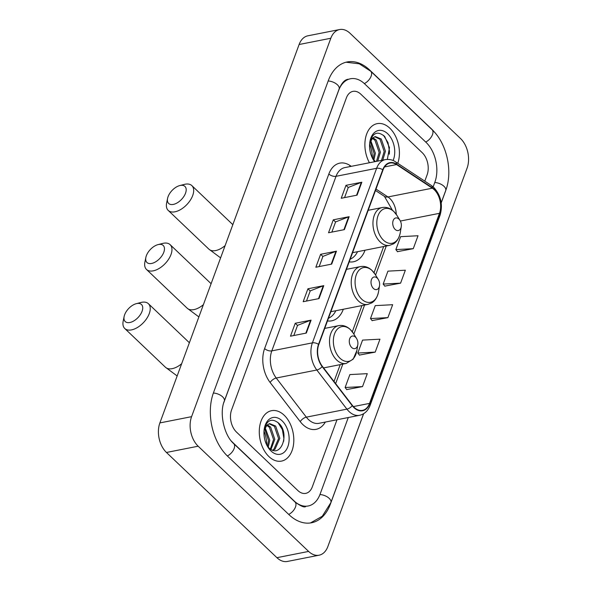 <?xml version="1.0" encoding="UTF-8"?>
<svg xmlns="http://www.w3.org/2000/svg" width="591" height="591" viewBox="0 0 591 591"><rect width="100%" height="100%" fill="white"/><g stroke="black" fill="none" stroke-linecap="round" stroke-linejoin="round"><path stroke-width="0.89" d="M327.48 320.935A28.368 18.609 78.8 0 0 331.669 320.832A28.368 18.609 78.8 0 0 343.312 309.256M349.2 261.887A28.368 18.609 78.8 0 0 353.396 261.783A28.368 18.609 78.8 0 0 365.039 250.207M389.764 128.158A25.694 16.858 78.8 0 0 377.176 123.645A25.694 16.858 78.8 0 0 369.427 162.747A25.694 16.858 78.8 0 1 377.176 123.645A25.694 16.858 78.8 0 1 389.764 128.158A25.694 16.858 78.8 0 1 397.765 163.301A25.694 16.858 78.8 0 0 389.764 128.158M284.153 415.2A25.694 16.858 78.8 0 0 271.565 410.686A25.694 16.858 78.8 0 0 259.331 429.709A25.694 16.858 78.8 0 0 268.935 456.577A25.694 16.858 78.8 0 0 281.523 461.098A25.694 16.858 78.8 0 0 293.757 442.068A25.694 16.858 78.8 0 0 284.153 415.2A25.694 16.858 78.8 0 0 271.565 410.686A25.694 16.858 78.8 0 0 259.331 429.709A25.694 16.858 78.8 0 0 268.935 456.577A25.694 16.858 78.8 0 0 281.523 461.098A25.694 16.858 78.8 0 0 293.757 442.068A25.694 16.858 78.8 0 0 284.153 415.2M434.215 189.689A17.132 11.236 -101.2 0 1 439.475 213.321L369.538 403.394A17.132 11.236 -101.2 0 1 362.527 410.353A17.132 11.236 -101.2 0 1 352.413 405.419L322.324 366.287A17.132 11.236 -101.2 0 1 318.778 344.568L383.012 170.009A17.132 11.236 -101.2 0 1 390.023 163.05A17.132 11.236 -101.2 0 1 396.546 164.557L432.339 188.189A17.132 11.236 -101.2 0 1 434.215 189.689M434.341 189.342A17.56 11.517 78.8 0 0 432.42 187.805L396.627 164.18A17.56 11.517 78.8 0 0 382.754 169.757L318.527 344.324A17.56 11.517 78.8 0 0 322.154 366.583L352.243 405.714A17.56 11.517 78.8 0 0 369.796 403.638L439.734 213.573A17.56 11.517 78.8 0 0 434.341 189.342M346.732 389.565L362.527 386.595L367.284 373.66L349.872 374.583L345.114 387.511L346.828 389.691M359.417 355.088L375.211 352.11L379.969 339.182L362.564 340.106L357.806 353.034L359.52 355.213M397.477 251.648L413.272 248.671L418.029 235.743L400.617 236.666L395.859 249.594L397.573 251.773M384.793 286.125L400.587 283.155L405.345 270.22L387.932 271.143L383.175 284.072L384.889 286.251M372.101 320.603L387.895 317.633L392.653 304.705L375.248 305.628L370.491 318.556L372.204 320.728M297.871 490.545A16.06 10.535 78.8 0 0 305.739 493.374A16.06 10.535 78.8 0 0 312.314 486.844L336.996 419.758L312.314 486.844A16.06 10.535 78.8 0 1 305.739 493.374A16.06 10.535 78.8 0 1 297.871 490.545L236.503 432.095L297.871 490.545M424.789 181.142L427.123 174.803A16.06 10.535 78.8 0 0 422.188 152.648L360.828 94.191A16.06 10.535 78.8 0 0 352.96 91.369A16.06 10.535 78.8 0 0 346.385 97.892L231.576 409.932A16.06 10.535 78.8 0 0 236.503 432.095A16.06 10.535 78.8 0 1 231.576 409.932L346.385 97.892A16.06 10.535 78.8 0 1 352.96 91.369A16.06 10.535 78.8 0 1 360.828 94.191L422.188 152.648A16.06 10.535 78.8 0 1 427.123 174.803L424.789 181.142M306.33 333.058L290.476 336.19L295.234 323.262L311.088 320.13L306.33 333.058M344.39 229.626L328.537 232.751L333.294 219.822L349.148 216.69L344.39 229.626M357.075 195.141L341.221 198.273L345.979 185.345L361.832 182.213L357.075 195.141M319.022 298.581L303.168 301.713L307.926 288.785L323.772 285.652L319.022 298.581M331.706 264.103L315.853 267.228L320.61 254.3L336.464 251.175L331.706 264.103M320.61 254.3L322.893 256.472M319.177 266.578L322.915 256.405L335.947 251.315A4.285 2.201 20.2 0 1 336.464 251.175M307.926 288.785L310.201 290.957M306.485 301.055L310.231 290.883L323.262 285.8A4.285 2.201 20.2 0 1 323.772 285.652M345.979 185.345L348.262 187.517M344.546 197.616L348.284 187.45L361.323 182.36A4.285 2.201 20.2 0 1 361.832 182.213M333.294 219.822L335.577 221.994M331.861 232.093L335.599 221.928L348.638 216.838A4.285 2.201 20.2 0 1 349.148 216.69M295.234 323.262L297.517 325.434M293.801 335.533L297.546 325.368L310.578 320.278A4.285 2.201 20.2 0 1 311.088 320.13M387.895 317.633L370.491 318.556M400.587 283.155L383.175 284.072M413.272 248.671L395.859 249.594M375.211 352.11L357.806 353.034M362.527 386.595L345.114 387.511M231.317 441.012A28.907 18.964 78.8 0 0 232.699 442.437L294.059 500.887A28.907 18.964 78.8 0 0 308.221 505.977A28.907 18.964 78.8 0 0 320.063 494.231L348.284 417.527M433.159 186.852L434.873 182.191A28.907 18.964 78.8 0 0 425.993 142.305L364.632 83.848A28.907 18.964 78.8 0 0 350.47 78.766A28.907 18.964 78.8 0 0 338.628 90.512L223.826 402.552A28.907 18.964 78.8 0 0 223.76 402.737M308.62 551.425A21.409 14.044 78.8 0 0 319.11 555.193A21.409 14.044 78.8 0 0 327.879 546.49L467.104 168.08A21.409 14.044 78.8 0 0 460.529 138.53L350.079 33.318A21.409 14.044 78.8 0 0 339.589 29.55A21.409 14.044 78.8 0 0 330.82 38.252L191.587 416.662A21.409 14.044 78.8 0 0 198.162 446.205L308.62 551.425L276.913 557.682A21.409 14.044 78.8 0 0 287.403 561.45L319.11 555.193M339.589 29.55L307.881 35.807A21.409 14.044 78.8 0 0 299.112 44.51L159.88 422.92A21.409 14.044 78.8 0 0 166.455 452.47L276.913 557.682M434.614 132.325A46.032 30.2 78.8 0 0 431.068 128.513L369.707 70.056A46.032 30.2 78.8 0 0 347.153 61.959A46.032 30.2 78.8 0 0 328.3 80.664L213.491 392.705A46.032 30.2 78.8 0 0 227.624 456.23L288.984 514.68A46.032 30.2 78.8 0 0 311.538 522.776A46.032 30.2 78.8 0 0 330.399 504.071L363.65 413.693M441.211 202.898L445.208 192.038A46.032 30.2 78.8 0 0 445.961 189.807M266.785 445.112A26.765 17.56 78.8 0 0 264.014 431.068A26.765 17.56 78.8 0 1 266.785 445.112M372.396 158.07A26.765 17.56 78.8 0 0 369.626 144.027M370.734 140.54L375.374 153.232L373.881 160.117M372.936 137.762L376.238 140.023L380.412 152.242L377.723 161.107M372.36 138.287L374.982 140.274L379.156 152.485L376.467 161.358M369.656 143.229L372.751 137.925A13.379 8.776 78.8 0 0 369.678 143.369M372.751 137.925L375.322 136.558L381.276 139.033L385.443 151.244L382.761 160.117M374.701 136.728L380.013 139.277L384.187 151.495L381.498 160.368M369.759 149.102L370.239 151.902M370.247 141.596L374.118 153.483L373.106 159.215M372.722 158.713L375.455 161.557M393.104 160.501A18.735 12.293 78.8 0 0 387.703 133.765A18.735 12.293 78.8 0 0 369.877 141.833A18.735 12.293 78.8 0 0 373.468 160.006A18.735 12.293 78.8 0 0 374.635 161.72M387.364 159.371L389.469 147.61L384.726 136.499C377.841 130.759 372.899 132.532 369.9 141.825M383.5 135.317L387.984 142.586L389.484 151.281L389.314 154.199M168.08 196.655A11.776 6.508 -46.4 0 0 167.593 198.332A11.776 6.508 -46.4 0 0 174.116 204.22A11.776 6.508 -46.4 0 0 185.522 193.213A11.776 6.508 -46.4 0 0 179.753 185.574A11.776 6.508 -46.4 0 0 168.08 196.655M179.753 185.574L184.318 184.399A17.132 9.471 133.6 0 1 191.846 185.611A17.132 9.471 133.6 0 1 192.71 195.51A17.132 9.471 133.6 0 1 181.023 209.317A17.132 9.471 133.6 0 1 168.213 210.411A17.132 9.471 133.6 0 1 166.64 202.957L167.593 198.332M395.143 229.419A6.42 4.211 78.8 0 0 401.259 226.656A6.42 4.211 78.8 0 0 400.026 220.421A6.42 4.211 78.8 0 0 398.947 219.076A6.42 4.211 78.8 0 0 393.17 220.554A6.42 4.211 78.8 0 0 395.143 229.419M350.197 259.183A25.428 16.681 78.8 0 0 357.555 251.685M146.354 255.704A11.776 6.508 -46.4 0 0 145.874 257.38A11.776 6.508 -46.4 0 0 152.389 263.268A11.776 6.508 -46.4 0 0 163.796 252.261A11.776 6.508 -46.4 0 0 158.026 244.622A11.776 6.508 -46.4 0 0 146.354 255.704M158.026 244.622L162.599 243.448A17.132 9.471 133.6 0 1 170.119 244.652A17.132 9.471 133.6 0 1 170.991 254.551A17.132 9.471 133.6 0 1 159.297 268.358A17.132 9.471 133.6 0 1 146.494 269.459A17.132 9.471 133.6 0 1 144.913 262.005L145.874 257.38M373.423 288.467A6.42 4.211 78.8 0 0 379.533 285.697A6.42 4.211 78.8 0 0 378.299 279.469A6.42 4.211 78.8 0 0 377.228 278.125A6.42 4.211 78.8 0 0 371.451 279.602A6.42 4.211 78.8 0 0 373.423 288.467M328.47 318.231A25.428 16.681 78.8 0 0 335.828 310.733M124.635 314.752A11.776 6.508 -46.4 0 0 124.147 316.429A11.776 6.508 -46.4 0 0 130.663 322.317A11.776 6.508 -46.4 0 0 142.069 311.302A11.776 6.508 -46.4 0 0 136.299 303.671A11.776 6.508 -46.4 0 0 124.635 314.752M136.299 303.671L140.872 302.489A17.132 9.471 133.6 0 1 148.393 303.7A17.132 9.471 133.6 0 1 149.264 313.599A17.132 9.471 133.6 0 1 137.57 327.407A17.132 9.471 133.6 0 1 124.767 328.507A17.132 9.471 133.6 0 1 123.194 321.046L124.147 316.429M351.697 347.508A6.42 4.211 78.8 0 0 357.806 344.745A6.42 4.211 78.8 0 0 356.58 338.517A6.42 4.211 78.8 0 0 355.501 337.166A6.42 4.211 78.8 0 0 349.724 338.65A6.42 4.211 78.8 0 0 351.697 347.508M265.123 427.581L269.769 440.273L268.27 447.158M267.324 424.803L270.626 427.064L274.8 439.283L271.018 449.389M266.748 425.328L269.37 427.315L273.544 439.527L270.382 448.99M264.044 430.27L267.147 424.966A13.379 8.776 78.8 0 0 264.066 430.411M267.147 424.966L269.71 423.599L275.665 426.074L279.831 438.286L275.029 449.226L272.924 450.224M269.09 423.769L274.401 426.318L278.575 438.537L273.773 449.478L272.621 450.128M264.147 436.143L264.628 438.943M264.635 428.645L268.506 440.524L267.494 446.257M267.11 445.754L268.757 447.66C280.599 459.724 290.166 434.001 279.115 423.54C272.229 417.8 267.287 419.573 264.288 428.867M282.092 420.807A18.735 12.293 78.8 0 0 264.266 428.874A18.735 12.293 78.8 0 0 267.856 447.047A18.735 12.293 78.8 0 0 270.996 450.977A18.735 12.293 78.8 0 0 287.847 446.656A18.735 12.293 78.8 0 0 282.092 420.807M277.888 422.358L282.372 429.627L283.872 438.323L283.702 441.241M439.475 213.321L400.373 221.041M396.251 214.356A17.132 11.236 78.8 0 0 389.824 198.45A17.132 11.236 78.8 0 0 387.955 196.951L376.002 189.061M325.338 422.063A26.765 17.56 -101.2 0 1 302.924 424.641A26.765 17.56 -101.2 0 1 300.243 421.649L270.153 382.517A26.765 17.56 -101.2 0 1 264.613 348.579L328.84 174.013A26.765 17.56 -101.2 0 1 349.998 165.502L351.253 166.337M352.243 405.714A5.356 2.438 142.4 0 1 346.91 409.142L306.33 417.15A21.409 14.044 78.8 0 0 308.472 419.551A21.409 14.044 78.8 0 0 318.963 423.319L359.55 415.303A21.409 14.044 -101.2 0 1 346.91 409.142L316.82 370.01A21.409 14.044 -101.2 0 1 312.395 342.861L376.622 168.295A5.356 2.748 20.2 0 1 382.754 169.757M369.796 403.638A5.356 2.748 20.2 0 1 370.114 405.374L440.044 215.309C443.065 204.745 440.975 195.451 433.779 187.428L431.282 185.426A5.356 3.391 123.4 0 1 432.42 187.805M318.527 344.324A5.356 2.748 -159.8 0 0 312.395 342.861L271.808 350.877A21.409 14.044 78.8 0 0 276.241 378.018L306.33 417.15A5.356 2.438 -37.6 0 0 300.243 421.649M322.154 366.583A5.356 2.438 142.4 0 1 316.82 370.01L276.241 378.018A5.356 2.438 -37.6 0 0 270.153 382.517M431.282 185.426L395.49 161.801A5.356 3.391 123.4 0 1 396.627 164.18M328.84 174.013A5.356 2.748 20.2 0 0 336.035 176.31L376.622 168.295A21.409 14.044 -101.2 0 1 385.391 159.6L344.804 167.608A21.409 14.044 78.8 0 0 336.035 176.31L271.808 350.877A5.356 2.748 20.2 0 1 264.613 348.579M440.044 215.309A5.356 2.748 -159.8 0 0 439.734 213.573M349.998 165.502A5.356 3.391 -56.6 0 0 349.872 166.61M369.538 403.394L353.388 406.578M335.651 383.618L342.832 364.108M353.869 334.114L364.558 305.059M375.588 275.066L386.278 246.019M432.339 188.189L387.955 196.951A9.633 6.102 -56.6 0 1 384.445 196.389L375.477 190.472M396.546 164.557L384.571 166.921M331.211 264.199L335.947 251.315M343.896 229.722L348.638 216.838M356.58 195.237L361.323 182.36M318.527 298.677L323.262 285.8M305.843 333.161L310.578 320.278M363.576 413.737L330.894 502.579A8.562 4.403 -159.8 0 0 328.101 497.459A8.562 4.403 -159.8 0 0 319.945 494.556M288.711 514.421A8.562 4.735 -46.4 0 0 295.485 507.004A8.562 4.735 -46.4 0 0 295.057 502.055L233.689 443.605C224.174 435.464 219.143 413.242 224.314 401.053L339.123 89.012C343.149 79.711 346.836 79.608 348.092 79.238M227.35 455.964A8.562 4.735 -46.4 0 0 234.125 448.547A8.562 4.735 -46.4 0 0 233.689 443.605M213.373 393.03A8.562 4.403 20.2 0 1 221.529 395.94A8.562 4.403 20.2 0 1 224.314 401.053M328.175 80.989A8.562 4.403 20.2 0 1 336.338 83.9A8.562 4.403 20.2 0 1 339.123 89.012M346.038 62.218L359.321 63.828L370.697 71.223A8.562 4.735 133.6 0 1 371.133 76.173A8.562 4.735 133.6 0 1 364.351 83.59M370.697 71.223L432.065 129.673A8.562 4.735 133.6 0 1 432.494 134.622A8.562 4.735 133.6 0 1 425.719 142.039M432.065 129.673C446.862 143.34 453.075 171.36 445.703 190.538A8.562 4.403 -159.8 0 0 442.91 185.419A8.562 4.403 -159.8 0 0 434.754 182.516M166.455 452.47L198.162 446.205M159.88 422.92L191.587 416.662M299.112 44.51L330.82 38.252M220.613 257.868L208.911 249.18A17.132 9.471 -46.4 0 0 225.119 245.62M400.026 220.421L396.908 215.353A17.7 11.613 78.8 0 0 393.938 211.644A17.7 11.613 78.8 0 0 378.018 215.722A17.7 11.613 78.8 0 0 383.456 240.153A17.7 11.613 78.8 0 0 400.299 232.522L401.259 226.656M368.186 210.307L382.163 207.544A19.267 12.64 78.8 0 0 372.987 221.817A19.267 12.64 78.8 0 0 380.183 241.963A19.267 12.64 78.8 0 0 389.624 245.354L393.392 243.884C395.076 242.975 398.762 240.145 400.299 232.522M198.886 316.916L187.184 308.221A17.132 9.471 -46.4 0 0 203.393 304.668M378.299 279.469L375.182 274.401A17.7 11.613 78.8 0 0 372.219 270.685A17.7 11.613 78.8 0 0 356.292 274.771A17.7 11.613 78.8 0 0 361.729 299.194A17.7 11.613 78.8 0 0 378.572 291.57L379.533 285.697M346.459 269.348L360.436 266.593A19.267 12.64 78.8 0 0 351.261 280.858A19.267 12.64 78.8 0 0 358.464 301.011A19.267 12.64 78.8 0 0 367.905 304.402L371.673 302.932C373.357 302.023 377.043 299.194 378.572 291.57M177.16 375.965L165.458 367.27A17.132 9.471 -46.4 0 0 181.666 363.716M356.58 338.517L353.455 333.45A17.7 11.613 78.8 0 0 350.493 329.734A17.7 11.613 78.8 0 0 334.565 333.812A17.7 11.613 78.8 0 0 340.002 358.242A17.7 11.613 78.8 0 0 356.846 350.618L357.806 344.745M324.732 328.397L338.709 325.634A19.267 12.64 78.8 0 0 329.534 339.906A19.267 12.64 78.8 0 0 336.737 360.059A19.267 12.64 78.8 0 0 346.178 363.45L353.182 359.143L356.846 350.618M395.49 161.801C394.965 161.454 391.582 158.802 385.391 159.6M359.55 415.303C364.484 414.165 368.008 410.856 370.114 405.374M384.445 196.389L392.431 210.263M334.018 381.498L340.224 364.625M352.31 331.773L361.951 305.577M374.037 272.724L383.677 246.528M445.703 190.538L441.196 202.787M310.415 522.969L322.302 516.224L330.894 502.579M305.843 506.443C304.542 507.765 300.945 506.302 295.057 502.055M208.911 249.18L168.213 210.411M382.163 207.544C386.337 206.828 390.186 208.098 393.709 211.364L396.908 215.353M352.598 252.667L389.624 245.354M232.536 224.373L191.846 185.611M187.184 308.221L146.494 269.459M360.436 266.593C364.617 265.869 368.466 267.147 371.983 270.412L375.182 274.401M330.871 311.708L367.905 304.402M210.81 283.421L170.119 244.652M165.458 367.27L124.767 328.507M338.709 325.634C342.891 324.917 346.74 326.195 350.256 329.46L353.455 333.45M323.572 367.912L346.178 363.45M189.09 342.462L148.393 303.7"/></g></svg>
